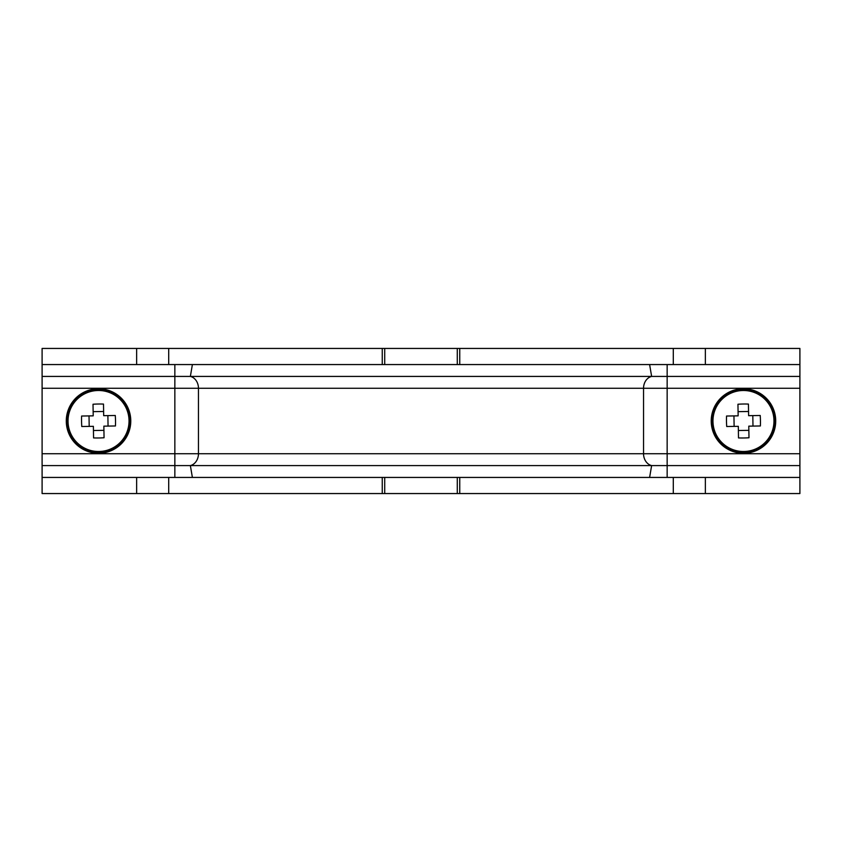 <?xml version="1.0" encoding="UTF-8"?>
<svg xmlns="http://www.w3.org/2000/svg" width="842" height="842" viewBox="0 0 842 842"><rect width="100%" height="100%" fill="white"/><g stroke="black" fill="none" stroke-linecap="round" stroke-linejoin="round"><path stroke-width="1.26" d="M384.72 493.559L799.9 493.559L799.9 477.435L42.1 477.435L42.1 493.559L384.72 493.559L384.72 477.435M384.72 364.565L384.72 348.441L799.9 348.441L799.9 477.435M384.72 348.441L42.1 348.441L42.1 477.435M42.1 364.565L192.386 364.565L190.366 376.416A12.093 10.115 -90 0 1 198.459 388.267L198.459 453.733A12.093 10.115 -90 0 1 190.366 465.584L42.1 465.584M192.386 364.565L649.614 364.565L651.634 376.416L42.1 376.416M192.386 477.435L190.366 465.584L799.9 465.584M649.614 364.565L799.9 364.565M174.852 364.565L174.852 388.267L643.541 388.267A12.093 10.115 -90 0 1 651.634 376.416L799.9 376.416M773.966 420.505A30.501 30.501 0 0 0 742.97 390.499A30.501 30.501 0 0 0 712.963 421.495A30.501 30.501 0 0 0 743.96 451.501A30.501 30.501 0 0 0 773.966 420.505M743.991 453.238A32.249 32.249 0 0 0 775.714 420.474A32.249 32.249 0 0 0 742.949 388.762A32.249 32.249 0 0 0 711.227 421.526A32.249 32.249 0 0 0 743.991 453.238M726.488 421.274A44.237 19.734 -90.9 0 1 726.541 416.032L738.139 415.843L737.95 404.244A44.237 19.734 -0.9 0 1 748.433 404.076L748.622 415.674L760.221 415.485A44.237 19.734 89.1 0 1 760.442 420.726A44.237 19.734 89.1 0 1 760.389 425.968L748.791 426.157L748.98 437.756A44.237 19.734 179.1 0 1 738.497 437.924L738.318 426.326L726.72 426.515A44.237 19.734 -90.9 0 1 726.488 421.274M752.98 426.084L752.811 415.611M733.95 415.916L734.119 426.389M738.381 430.515L748.864 430.346M748.559 411.485L738.076 411.654M129.036 420.505A30.501 30.501 0 0 0 98.04 390.499A30.501 30.501 0 0 0 68.034 421.495A30.501 30.501 0 0 0 99.03 451.501A30.501 30.501 0 0 0 129.036 420.505M99.051 453.238A32.249 32.249 0 0 0 130.773 420.474A32.249 32.249 0 0 0 98.009 388.762A32.249 32.249 0 0 0 66.286 421.526A32.249 32.249 0 0 0 99.051 453.238M81.558 421.274A44.237 19.734 -90.9 0 1 81.611 416.032L93.209 415.843L93.02 404.244A44.237 19.734 -0.9 0 1 103.503 404.076L103.682 415.674L115.28 415.485A44.237 19.734 89.1 0 1 115.512 420.726A44.237 19.734 89.1 0 1 115.459 425.968L103.861 426.157L104.05 437.756A44.237 19.734 179.1 0 1 93.567 437.924L93.378 426.326L81.779 426.515A44.237 19.734 -90.9 0 1 81.558 421.274M108.05 426.084L107.881 415.611M89.02 415.916L89.189 426.389M93.441 430.515L103.924 430.346M103.619 411.485L93.136 411.654M457.28 493.559L457.28 477.435M457.28 364.565L457.28 348.441M459.753 493.559L459.753 477.435M459.753 364.565L459.753 348.441M382.247 493.559L382.247 477.435M382.247 364.565L382.247 348.441M673.295 493.559L673.295 477.435M673.295 364.565L673.295 348.441M705.364 493.559L705.364 477.435M705.364 364.565L705.364 348.441M168.705 493.559L168.705 477.435M168.705 364.565L168.705 348.441M136.636 493.559L136.636 477.435M136.636 364.565L136.636 348.441M42.1 388.267L174.852 388.267L174.852 477.435M667.148 364.565L667.148 388.267L643.541 388.267L643.541 453.733L42.1 453.733M799.9 388.267L667.148 388.267L667.148 453.733L643.541 453.733A12.093 10.115 -90 0 0 651.634 465.584L649.614 477.435M667.148 477.435L667.148 453.733L799.9 453.733M743.981 452.628A31.628 31.628 0 0 0 775.093 420.484A31.628 31.628 0 0 0 742.949 389.372A31.628 31.628 0 0 0 711.837 421.516A31.628 31.628 0 0 0 743.981 452.628M99.051 452.628A31.628 31.628 0 0 0 130.163 420.484A31.628 31.628 0 0 0 98.019 389.372A31.628 31.628 0 0 0 66.907 421.516A31.628 31.628 0 0 0 99.051 452.628"/></g></svg>
